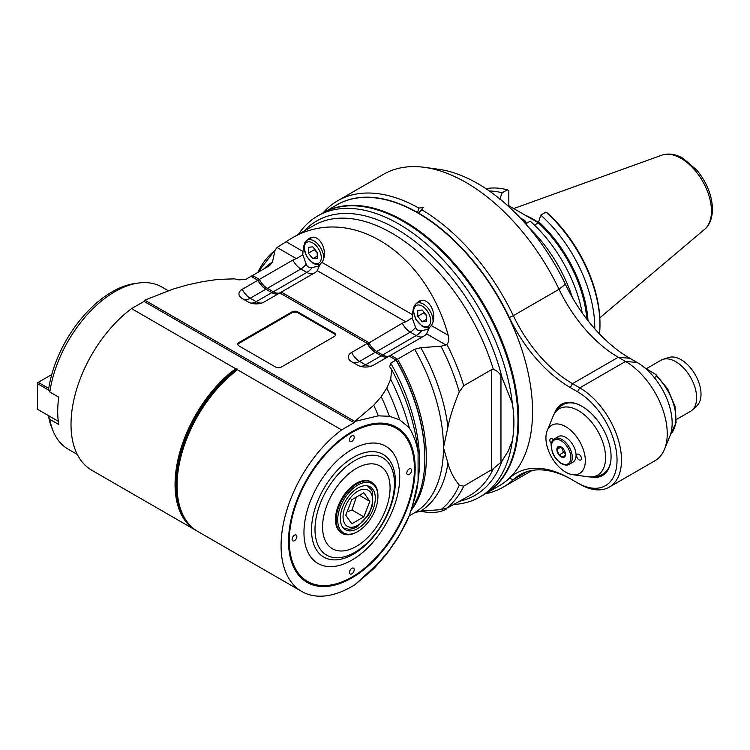 <?xml version="1.0" encoding="UTF-8"?>
<svg xmlns="http://www.w3.org/2000/svg" width="750" height="750" viewBox="0 0 750 750"><rect width="100%" height="100%" fill="white"/><g stroke="black" fill="none" stroke-linecap="round" stroke-linejoin="round"><path stroke-width="1.12" d="M570.281 387.534L572.512 383.663A105.347 60.825 60 0 1 513.319 315.684L559.059 289.275A165.394 95.484 -120 0 0 424.397 167.334L438.394 169.247A155.906 90.019 60 0 1 565.35 284.194A114.825 66.291 -120 0 0 629.869 358.284L637.144 362.484A49.509 28.584 60 0 1 669.853 436.219L664.5 449.306A58.997 34.059 60 0 1 655.031 460.706L609.281 487.116A58.997 34.059 -120 0 0 618.328 439.847A58.997 34.059 -120 0 0 579.788 387.863L577.547 391.734L570.281 387.534A108.506 62.644 60 0 1 509.306 317.512A162.234 93.666 -120 0 0 418.791 213.197L418.528 213.394M644.55 367.678L655.894 374.559L656.634 376.322L654.347 377.644M646.378 368.681L661.031 360.225A29.494 17.034 60 0 1 662.981 359.363A29.494 17.034 60 0 1 684.947 369.431A29.494 17.034 60 0 1 696.628 397.809A29.494 17.034 60 0 1 692.25 410.053A29.494 17.034 60 0 1 690.525 411.319L676.444 419.447M692.25 410.053L696.825 405.891A28.172 16.266 -120 0 0 701.016 394.2A28.172 16.266 -120 0 0 689.85 367.097A28.172 16.266 -120 0 0 668.869 357.478L662.981 359.363M424.397 167.334A165.394 95.484 -120 0 0 383.428 174.347L337.688 200.766A165.394 95.484 -120 0 0 323.175 212.784M565.35 284.194L559.059 289.275A105.347 60.825 -120 0 0 618.263 357.253L625.528 361.453A58.997 34.059 60 0 1 664.5 449.306M629.869 358.284L618.263 357.253L572.512 383.663L579.788 387.863L625.528 361.453L637.144 362.484M336.881 204.872A162.234 93.666 -120 0 1 417.497 212.456L417.759 212.944M499.106 485.869A162.234 93.666 -120 0 0 509.306 478.322A108.506 62.644 60 0 1 570.281 478.706L577.547 482.906A55.828 32.231 -120 0 0 617.034 460.116A55.828 32.231 -120 0 0 577.547 391.734M554.447 413.428A41.081 23.719 60 0 1 561.478 404.316A41.081 23.719 60 0 1 582.019 406.35A41.081 23.719 60 0 1 608.859 442.556A41.081 23.719 60 0 1 602.559 475.481A41.081 23.719 60 0 1 591.159 477.019M577.547 482.906L579.788 484.2A58.997 34.059 -120 0 0 609.281 487.116M485.4 493.781A165.394 95.484 -120 0 0 503.072 487.228A165.394 95.484 -120 0 0 513.319 479.625A105.347 60.825 60 0 1 519.844 474.778A105.347 60.825 60 0 1 572.512 480L570.281 478.706M417.497 212.456L418.922 208.125A165.394 95.484 -120 0 0 337.688 200.766M509.306 317.512L513.319 315.684A165.394 95.484 -120 0 0 421.837 209.803L418.791 213.197M418.922 208.125A662.212 639.647 -105 0 1 423.3 207.263A662.212 98.963 130.7 0 1 421.837 209.803M423.3 207.263L418.425 213.328M565.631 472.116A27.862 16.087 -120 0 0 572.663 474.675A27.862 16.087 -120 0 0 579.562 441.319A27.862 16.087 -120 0 0 547.228 430.613A27.862 16.087 -120 0 0 565.631 472.116M579.038 454.35A3.375 1.95 60 0 1 581.241 457.322A3.375 1.95 60 0 1 580.725 460.022A3.375 1.95 60 0 1 577.359 458.072A3.375 1.95 60 0 1 577.359 454.181A3.375 1.95 60 0 1 579.038 454.35M551.372 443.691A3.375 1.95 60 0 1 550.538 438.703A3.375 1.95 60 0 1 552.225 438.863A3.375 1.95 60 0 1 553.266 439.744M554.531 438.741L558.263 436.584A14.747 8.512 60 0 1 573.009 445.106A14.747 8.512 60 0 1 573.009 462.131L569.278 464.278A14.747 8.512 -120 0 0 569.278 447.253A14.747 8.512 -120 0 0 554.531 438.741C551.916 440.991 550.791 443.372 551.175 445.866L552.263 451.875C554.212 457.134 557.259 461.044 561.384 463.603C564.862 465.319 567.488 465.544 569.278 464.278M565.462 454.425L563.316 457.481L559.012 454.997L556.866 449.456L559.012 446.4A6.084 3.516 60 0 1 561.159 446.972A6.084 3.516 60 0 1 563.316 448.884A6.084 3.516 60 0 1 565.462 454.425A6.084 3.516 60 0 1 563.316 457.481A6.084 3.516 60 0 1 559.012 454.997A6.084 3.516 60 0 1 556.866 449.456A6.084 3.516 60 0 1 559.012 446.4L561.459 447.159M565.397 453.525L563.484 452.419L559.012 454.997M561.441 447.141L563.484 452.419M556.866 449.456L561.122 447M499.763 199.181L502.162 192.816L507.356 189.816A3895.5 2248.594 -60.5 0 1 508.828 190.734L508.828 205.753L538.359 222.806M508.2 206.119L508.828 205.753M502.162 192.816A103.688 59.859 -120 0 0 489.347 190.988M520.791 218.541A10.031 5.794 180 0 1 526.322 223.434M594.778 328.809A103.688 59.859 -120 0 0 540.759 215.1L545.953 212.1A3895.5 2249.438 120.5 0 1 547.425 213.019A101.606 58.659 60 0 1 599.972 323.269L599.972 324.966A103.688 59.859 60 0 1 599.531 333.984M538.359 222.487A73.584 42.487 -120 0 0 532.856 218.972A73.584 42.487 -120 0 0 525.197 215.203M582.216 312.919A103.688 59.859 60 0 0 530.25 221.166L525.609 223.847M572.391 297.553A103.688 59.859 -120 0 0 528.684 227.4M540.759 215.1L538.359 222.872L534.487 225.103M538.359 222.872A96.169 55.519 60 0 1 586.791 319.134M588.028 320.719A97.819 56.475 -120 0 0 538.359 221.466M545.953 212.1A103.688 59.859 60 0 1 599.972 324.966M486 188.709A103.688 59.859 60 0 1 507.356 189.816M526.219 223.5A10.031 5.794 0 0 0 521.663 219.488M341.606 429.9L237.188 369.609L233.841 372.609A99.272 57.319 120 0 0 177.047 484.969L177.047 485.625A100.078 57.778 -60 0 0 197.766 531.441L301.809 591.506A100.078 57.778 120 0 1 284.672 517.913A100.078 57.778 120 0 1 341.606 429.9L354.094 422.691L354.825 421.416L144.778 300.15L172.791 289.181L187.584 284.878L202.472 281.663L217.753 279.422L234.441 278.85L238.763 279.862L245.728 279.413L251.044 276.337L258.291 280.519L259.378 279.422L252.534 275.475L269.672 265.584L272.475 262.041L274.997 250.416L277.05 247.481L257.775 272.456M252.103 276.947L252.534 275.475A143.269 82.716 60 0 0 251.109 276.375M258.291 280.519A15.806 9.122 -120 0 0 266.606 289.613M418.153 479.841A143.269 82.716 -120 0 0 390.712 363.113L396.038 360.047A143.269 82.716 60 0 1 424.847 458.391L424.847 457.528A142.219 82.106 -120 0 0 396.469 360.291L389.194 356.1L373.556 365.128A11.297 6.525 180 0 1 357.581 365.128L351.619 361.688A11.297 6.525 180 0 1 350.512 360.947A11.297 6.525 180 0 1 351.619 352.462L367.266 343.434L279.816 292.95L264.178 301.978A11.297 6.525 180 0 1 248.203 301.978L242.241 298.538A11.297 6.525 180 0 1 241.134 297.797A11.297 6.525 180 0 1 242.241 289.312L257.887 280.284A14.747 8.512 -120 0 0 265.875 289.2L271.828 292.641A14.747 8.512 -120 0 0 278.531 293.691M390.712 363.113L389.681 366.731L391.678 369.628L390.694 379.266L386.812 388.087L381.234 396.684L373.781 405.225L354.816 421.378M291.881 311.953L238.997 342.488A4.209 2.428 180 0 0 237.759 344.213A4.209 2.428 180 0 0 238.997 345.928L275.494 367.003A4.209 2.428 180 0 0 281.456 367.003L334.341 336.469A4.209 2.428 180 0 0 335.578 334.744A4.209 2.428 180 0 0 334.341 333.028L297.844 311.953A4.209 2.428 180 0 0 291.881 311.953L291.881 312.816L238.997 343.35A4.209 2.428 -0 0 0 237.825 344.634M237.188 369.609A36.956 21.338 -0 0 0 237.506 369.206L236.662 368.719A36.956 21.338 -0 0 0 235.959 368.906L232.322 371.212A100.078 57.778 120 0 0 178.153 458.803A100.078 57.778 120 0 0 195.787 530.297L91.744 470.231A100.078 57.778 -60 0 1 74.616 396.628A100.078 57.778 -60 0 1 131.541 308.616L144.037 301.406L144.769 300.141M354.722 584.897L373.781 568.65A173.822 100.35 -120 0 0 375.084 567.216A173.822 100.35 -120 0 0 378.319 563.269L354.722 584.897L351.844 586.547A100.078 57.778 120 0 1 301.809 591.506M424.847 458.391A143.269 82.716 60 0 1 411.656 508.491M391.678 369.628A149.588 86.363 60 0 1 418.087 452.119L418.087 481.059A149.588 86.363 60 0 1 414.469 499.219L409.256 515.709L399.666 534.637L389.438 549.984L378.319 563.269M418.087 452.119C416.681 443.494 413.738 435.347 409.256 427.678A158.016 91.228 -120 0 0 390.694 379.266M409.256 427.678L399.666 419.812A164.334 94.884 -120 0 0 386.812 388.087M399.666 419.812L389.438 416.288A169.603 97.922 -120 0 0 381.234 396.684M389.438 416.288L378.319 415.847A173.822 100.35 -120 0 0 373.781 405.225M378.319 415.847L354.825 421.444M418.087 481.059L412.491 505.781M415.162 468.281A89.541 51.694 -60 0 1 351.844 577.95A89.541 51.694 -60 0 1 288.534 541.397A89.541 51.694 -60 0 1 351.844 431.728A89.541 51.694 -60 0 1 415.162 468.281M375.084 567.216L383.738 557.438A169.603 97.922 -120 0 0 388.181 551.831A169.603 97.922 -120 0 0 389.438 549.984M388.181 551.831L395.184 541.903A164.334 94.884 -120 0 0 399.309 535.303A164.334 94.884 -120 0 0 399.666 534.637M399.309 535.303L404.869 525.206A158.016 91.228 -120 0 0 409.256 515.709M177.047 485.625A100.078 57.778 -60 0 1 234.309 372.356M195.787 530.297A100.078 57.778 120 0 0 196.791 530.85M235.959 368.906L131.541 308.616M354.094 422.691L144.037 301.406M351.656 431.831A89.016 51.394 -60 0 1 414.422 468.281L414.422 468.281A89.016 51.394 -60 0 1 414.422 468.497M351.666 577.2A89.016 51.394 -60 0 1 351.478 577.303A89.016 51.394 -60 0 1 288.534 541.181M351.844 432.591A88.491 51.094 120 0 0 289.275 540.966A88.491 51.094 120 0 0 351.844 577.087A88.491 51.094 120 0 0 414.422 468.712A88.491 51.094 120 0 0 351.844 432.591M409.2 474.478A3.375 1.95 -60 0 1 407.522 474.647A3.375 1.95 -60 0 1 407.522 470.747A3.375 1.95 -60 0 1 410.887 468.806A3.375 1.95 -60 0 1 411.403 471.506A3.375 1.95 -60 0 1 409.2 474.478M351.844 573.825A3.375 1.95 -60 0 1 350.166 573.984A3.375 1.95 -60 0 1 350.166 570.094A3.375 1.95 -60 0 1 353.531 568.153A3.375 1.95 -60 0 1 354.047 570.853A3.375 1.95 -60 0 1 351.844 573.825M294.488 540.703A3.375 1.95 -60 0 1 292.8 540.872A3.375 1.95 -60 0 1 292.8 536.981A3.375 1.95 -60 0 1 296.175 535.031A3.375 1.95 -60 0 1 296.691 537.731A3.375 1.95 -60 0 1 294.488 540.703M351.844 441.356A3.375 1.95 -60 0 1 350.166 441.525A3.375 1.95 -60 0 1 350.166 437.634A3.375 1.95 -60 0 1 353.531 435.684A3.375 1.95 -60 0 1 354.047 438.394A3.375 1.95 -60 0 1 351.844 441.356M342.309 533.391L341.569 532.959A29.494 17.034 -60 0 1 337.05 509.325A29.494 17.034 -60 0 1 356.316 483.337A29.494 17.034 -60 0 1 371.062 481.875L371.812 482.306A29.494 17.034 120 0 0 357.066 483.769A29.494 17.034 120 0 0 337.791 509.756A29.494 17.034 120 0 0 342.309 533.391A29.494 17.034 120 0 0 357.066 531.928L357.806 531.506A28.444 16.425 120 0 0 377.916 496.669A28.444 16.425 120 0 0 357.806 485.053A28.444 16.425 120 0 0 337.697 519.891A28.444 16.425 120 0 0 357.806 531.506M377.916 496.669L377.916 495.806A29.494 17.034 120 0 0 371.812 482.306M375.309 498.169A24.759 14.297 -60 0 1 364.509 523.088A24.759 14.297 -60 0 1 345.431 529.716A24.759 14.297 -60 0 1 345.431 501.131A24.759 14.297 -60 0 1 370.181 486.844A24.759 14.297 -60 0 1 375.309 498.169M363.825 492.759L351.788 499.716L345.769 515.231L351.788 523.8L363.825 516.844L369.844 501.328L363.825 492.759M347.062 511.884L351.984 510L363.825 516.844M359.419 495.309L369.844 501.328M351.984 510L356.306 497.1M396.038 360.047L397.528 359.184L390.684 355.238L424.209 335.887A11.297 6.525 0 0 0 425.316 335.138A11.297 6.525 0 0 0 426.609 333.834L446.006 345.028L446.916 344.428C448.912 341.991 449.344 338.953 448.219 335.316C424.725 250.106 348.197 203.428 290.363 239.025L277.05 247.481L296.447 258.684A11.297 6.525 180 0 0 292.894 260.072L259.378 279.422A14.747 8.512 60 0 0 267.366 288.337L273.319 291.778L272.587 293.044M390.281 356.719L390.684 355.238A14.747 8.512 60 0 1 390.075 355.659A14.747 8.512 60 0 1 382.697 354.928L376.744 351.488L375.994 352.772A15.806 9.122 -120 0 1 367.669 343.669L367.266 343.434A14.747 8.512 -120 0 0 375.253 352.341L381.206 355.781A14.747 8.512 -120 0 0 387.909 356.841M375.253 352.341L359.606 361.378A14.747 8.512 60 0 1 351.619 352.462M413.325 308.531L412.359 314.606L321.9 262.378L318.019 266.166L312.159 267.666C309.075 267.853 307.087 266.7 306.197 264.225L302.784 254.756L302.981 251.466L286.041 241.678M321.9 262.378C329.363 251.644 318.909 232.003 309.159 238.444L306.647 240.544M303.947 245.381L302.981 251.466M448.219 335.316L431.278 325.528C438.741 314.794 428.287 295.144 418.538 301.594L416.025 303.694M431.278 325.528L429.291 327.787L426.609 333.834M367.669 343.669L402.272 323.222A14.747 8.512 -120 0 0 410.259 332.128A14.747 8.512 120 0 0 415.575 327.375C416.466 329.85 418.453 330.994 421.537 330.816L427.397 329.316L429.291 327.787M421.537 330.816A14.747 8.512 -60 0 1 416.222 335.569A14.747 8.512 -120 0 0 422.925 336.628M446.006 345.028L440.934 346.219L420.787 347.672L414.656 349.294L397.528 359.184A143.269 82.716 -120 0 1 410.991 510.572M460.078 501.103A158.381 91.444 -120 0 0 502.153 460.678L500.963 462.225L500.963 375.722C498.75 372.197 496.228 370.144 493.397 369.562L491.438 369.731L463.744 385.725L459.272 391.922C453.759 405.066 449.981 416.766 447.938 427.022A144.966 83.691 -120 0 0 420.787 347.672M414.656 349.294A143.269 82.716 60 0 1 443.466 447.638L447.938 427.022M447.797 507.553L448.219 507.797C449.344 506.925 448.912 507 446.916 508.012L440.934 509.644L420.787 511.097L414.656 512.719A143.269 82.716 60 0 0 443.466 447.638L447.938 463.097C449.981 470.991 453.759 478.331 459.272 485.109L463.744 486.15L493.397 468.647A155.906 90.019 60 0 1 469.791 495.497L448.791 507.206M500.963 462.225L493.397 468.647M302.784 254.756L296.447 258.684M420 511.163C431.062 513.431 439.819 512.737 446.278 509.072M454.312 504.431A162.234 93.666 -120 0 0 479.887 496.959A162.234 93.666 -120 0 0 512.362 440.578C514.406 428.775 514.406 416.419 512.362 403.509L502.153 377.916A158.381 91.444 -120 0 0 411.844 239.128A158.381 91.444 -120 0 0 304.172 231.056M502.153 460.678L508.228 451.163L512.362 440.578M500.963 375.722L502.153 377.916M512.362 403.509A162.234 93.666 -120 0 0 435.131 251.822A162.234 93.666 -120 0 0 317.662 215.972A162.234 93.666 -120 0 0 298.397 234.384M317.662 215.972L322.134 213.394A162.234 93.666 60 0 1 484.359 307.05A162.234 93.666 60 0 1 484.359 494.381L479.887 496.959M484.734 494.166A162.234 93.666 -120 0 0 485.1 493.95A162.234 93.666 -120 0 0 485.109 306.628A162.234 93.666 -120 0 0 322.875 212.963A162.234 93.666 -120 0 0 322.5 213.178M485.1 493.95L498.956 485.953A162.234 93.666 -120 0 0 498.956 298.622A162.234 93.666 -120 0 0 336.731 204.956L322.875 212.963M409.191 515.869L414.656 512.719M381.966 356.194L382.697 354.928L416.222 335.569L410.259 332.128L376.744 351.488A14.747 8.512 60 0 1 368.756 342.572L281.306 292.087L314.831 272.738A11.297 6.525 0 0 0 315.938 271.997A11.297 6.525 0 0 0 317.231 270.684L405.825 321.834A11.297 6.525 180 0 0 402.272 323.222M415.575 327.375L412.162 317.906L405.825 321.834M319.913 264.637L317.231 270.684M412.162 317.906L412.359 314.606M417.75 316.312L417.75 310.416L422.175 310.012L426.6 315.525L426.6 321.422L422.175 321.816L417.75 316.312L423.712 312.872L426.6 315.759M422.175 321.816L426.6 319.266M423.712 312.872L423.863 312.113M292.894 260.072A14.747 8.512 -120 0 0 300.881 268.978L306.844 272.419A14.747 8.512 -120 0 0 313.547 273.478M280.903 293.578L281.306 292.087A14.747 8.512 60 0 1 280.697 292.509A14.747 8.512 60 0 1 273.319 291.778L306.844 272.419A14.747 8.512 -60 0 0 312.159 267.666M308.372 253.163L308.372 247.266L312.797 246.872L317.222 252.375L317.222 258.272L312.797 258.666L308.372 253.163L314.334 249.722L317.222 252.609M312.797 258.666L317.222 256.116M314.334 249.722L314.484 248.963M138.591 283.022L135 283.509A91.2 52.65 -60 0 0 48.6 389.278A12522.984 7219.153 0.3 0 0 49.828 392.006A93.628 54.056 -60 0 1 138.591 283.022A93.628 54.056 -60 0 1 161.784 286.988L168.497 290.859M49.828 392.006L58.772 397.172A93.628 54.056 -60 0 0 58.772 424.519L49.828 419.363A12522.984 7240.875 179.7 0 1 48.6 416.634L49.416 416.156L58.284 421.275L37.5 409.275L37.5 382.791L38.241 382.359L48.731 388.406M77.306 454.453L68.156 449.166A93.628 54.056 -60 0 1 53.119 431.062A93.628 54.056 -60 0 1 49.828 419.363M51.75 374.559L38.241 382.359M49.069 390.328L37.5 383.644M53.119 431.062L51.75 427.706A91.2 52.65 -60 0 1 48.6 416.634M335.512 335.175A4.209 2.428 -0 0 0 334.341 333.891L297.844 312.816A4.209 2.428 -0 0 0 291.881 312.816M656.634 376.322A40.031 23.109 60 0 1 670.491 434.466M509.306 478.322L513.319 479.625L527.297 471.553M606.656 471.9L602.944 474.047A40.031 23.109 -120 0 0 610.763 461.391M577.781 404.269A40.031 23.109 -120 0 0 562.913 404.709C558.375 407.428 555.122 411.253 553.134 416.166A38.334 22.134 60 0 1 597.628 430.894A38.334 22.134 60 0 1 588.131 476.784C593.381 477.516 598.312 476.606 602.944 474.047M561.159 463.125A13.697 7.903 -120 0 0 569.55 451.191A13.697 7.903 -120 0 0 552.778 441.506A13.697 7.903 -120 0 0 561.159 463.125M513.694 208.566L661.856 155.166A43.022 24.844 60 0 1 681.038 158.381A43.022 24.844 60 0 1 711.459 211.069A43.022 24.844 60 0 1 704.653 229.284L599.822 317.812M243.525 299.278A14.747 8.512 120 0 0 250.228 298.228L265.875 289.2M261.872 303A14.747 8.512 60 0 1 256.191 301.669L250.228 298.228A14.747 8.512 60 0 1 242.241 289.312M271.828 292.641L256.191 301.669A14.747 8.512 -60 0 1 250.5 303M185.119 518.878A99.272 57.319 -60 0 1 232.997 372.122L233.841 372.609A26.091 15.066 120 0 0 237.506 369.206M232.322 371.212L232.997 372.122A26.091 15.066 -60 0 0 236.662 368.719M351.844 449.541A67.725 39.103 -60 0 1 393.319 508.547A67.725 39.103 -60 0 1 310.378 556.425A67.725 39.103 -60 0 1 351.844 449.541M353.447 457.341A59.297 34.238 -60 0 1 389.756 509.006A59.297 34.238 -60 0 1 317.137 550.931A59.297 34.238 -60 0 1 353.447 457.341M354.722 460.631A56.166 32.428 120 0 0 320.325 549.291A56.166 32.428 120 0 0 389.119 509.569A56.166 32.428 120 0 0 354.722 460.631M356.316 468.441A47.747 27.562 120 0 0 327.084 543.787A47.747 27.562 120 0 0 385.556 510.028A47.747 27.562 120 0 0 356.316 468.441M343.144 527.794A24.225 13.988 120 0 0 343.312 527.888L348.881 529.312L352.744 528.741L357.3 526.744L368.709 514.716L372.722 504.881L372.506 492.084L371.569 490.041L367.538 485.916A24.225 13.988 120 0 0 367.378 485.831L367.538 485.916M357.806 491.25A20.859 12.047 120 0 0 345.038 524.166A20.859 12.047 120 0 0 370.575 509.419A20.859 12.047 120 0 0 357.806 491.25M371.25 366.15A14.747 8.512 60 0 1 365.569 364.819A14.747 8.512 -60 0 1 359.878 366.15M381.206 355.781L365.569 364.819L359.606 361.378A14.747 8.512 120 0 1 352.903 362.428M266.616 289.622L267.366 288.337L300.881 268.978A14.747 8.512 120 0 0 306.197 264.225M463.744 385.725A155.906 90.019 -120 0 0 446.916 344.428M440.934 346.219A154.219 89.034 60 0 1 459.272 391.922M491.438 369.731L491.438 470.156M290.363 239.025L313.884 225.45A155.906 90.019 60 0 1 493.397 369.562M257.794 272.447A154.219 89.034 60 0 1 274.997 250.416M272.475 262.041A144.966 83.691 -120 0 0 263.925 268.903M446.916 508.012A155.906 90.019 -120 0 0 463.744 486.15M433.031 321.516A13.697 7.903 -120 0 0 433.05 320.822A13.697 7.903 -120 0 0 427.078 307.041A13.697 7.903 -120 0 0 416.522 303.366L414.234 305.766L413.194 310.453L415.866 319.472L422.316 326.372L425.709 327.731L429.816 327.3M430.669 320.822A12.009 6.938 -120 0 0 417.928 304.969A12.009 6.938 -120 0 0 417.928 321.956A12.009 6.938 -120 0 0 430.669 320.822M420.787 511.097A144.966 83.691 -120 0 0 447.938 463.097M459.272 485.109A154.219 89.034 60 0 1 440.934 509.644M323.653 258.366A13.697 7.903 -120 0 0 323.681 257.672A13.697 7.903 -120 0 0 317.7 243.891A13.697 7.903 -120 0 0 307.144 240.216L304.856 242.616L303.816 247.303L306.497 256.331L312.947 263.222L316.331 264.581L320.438 264.15M321.291 257.672A12.009 6.938 -120 0 0 308.559 241.828A12.009 6.938 -120 0 0 308.559 258.806A12.009 6.938 -120 0 0 321.291 257.672M238.997 343.35L238.997 342.488M297.844 312.816L297.844 311.953M334.341 333.028L334.341 333.891M655.894 374.559L667.706 388.95L675.009 406.266L676.116 422.653L670.462 434.559M503.072 487.228L532.209 470.409M566.625 402.562L562.913 404.709M572.663 474.675L588.131 476.784M547.228 430.613L553.134 416.166M704.653 229.284C707.334 227.306 712.191 221.606 712.5 209.25C712.069 195.478 706.884 182.475 696.956 170.259L683.072 158.344C675.703 154.059 668.634 153 661.856 155.166M421.322 300.6L416.522 303.366M311.944 237.45L307.144 240.216"/></g></svg>
